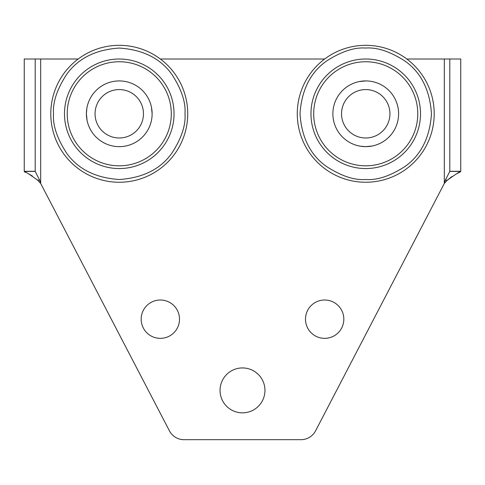 <?xml version="1.0" encoding="UTF-8"?>
<svg xmlns="http://www.w3.org/2000/svg" width="485" height="485" viewBox="0 0 485 485"><rect width="100%" height="100%" fill="white"/><g stroke="black" fill="none" stroke-linecap="round" stroke-linejoin="round"><path stroke-width="0.73" d="M343.829 319.185A19.17 19.17 0 0 1 324.659 338.354A19.17 19.17 0 0 1 305.489 319.185A19.17 19.17 0 0 1 324.659 300.009A19.17 19.17 0 0 1 343.829 319.185M179.511 319.185A19.17 19.17 0 0 1 160.341 338.354A19.17 19.17 0 0 1 141.171 319.185A19.17 19.17 0 0 1 160.341 300.009A19.17 19.17 0 0 1 179.511 319.185M264.955 390.389A22.455 22.455 0 0 1 242.5 412.844A22.455 22.455 0 0 1 220.044 390.389A22.455 22.455 0 0 1 242.5 367.933A22.455 22.455 0 0 1 264.955 390.389M78.182 59.012L40.679 59.012L40.679 183.439L39.655 180.141L35.205 171.417L24.25 171.417C25.547 171.769 29.997 174.679 37.6 180.141L40.679 183.439L169.429 430.838A16.429 16.429 0 0 0 184.009 439.683L300.991 439.683A16.429 16.429 0 0 0 315.571 430.838L444.321 183.439L444.321 59.012L406.818 59.012M324.659 59.012L160.341 59.012M35.205 59.012L35.205 171.296L24.25 171.296L24.25 59.012L24.25 171.417L24.25 59.012L40.679 59.012M444.321 59.012L460.75 59.012L460.75 171.417L449.795 171.417L445.345 180.141L444.321 183.439L447.4 180.141C454.985 174.691 459.434 171.781 460.75 171.417L460.465 171.848M37.6 180.141L39.655 180.141M449.795 171.417L449.795 59.012M445.345 180.141L447.4 180.141M449.795 171.296L460.75 171.296L460.75 59.012M444.321 183.439L315.571 430.838L444.321 183.439M300.991 439.683L184.009 439.683L300.991 439.683M459.61 172.351L456.44 173.794M452.002 176.467L447.728 179.85M32.337 176.013L28.56 173.794M25.384 172.351L24.535 171.848M187.725 113.781A68.464 68.464 0 0 1 119.261 182.251A68.464 68.464 0 0 1 50.792 113.781A68.464 68.464 0 0 1 119.261 45.317A68.464 68.464 0 0 1 187.725 113.781A68.464 68.464 0 0 0 119.261 45.317A68.464 68.464 0 0 0 50.792 113.781M87.051 120.316L86.397 113.781A32.865 32.865 0 0 1 119.261 80.922A32.865 32.865 0 0 1 152.126 113.781A32.865 32.865 0 0 1 119.261 146.646A32.865 32.865 0 0 1 86.397 113.781L86.827 108.488M64.487 113.781A54.775 54.775 0 0 0 119.261 168.556A54.775 54.775 0 0 0 174.036 113.781A54.775 54.775 0 0 0 119.261 59.012A54.775 54.775 0 0 0 64.487 113.781M67.227 113.781A52.034 52.034 0 0 0 119.261 165.815A52.034 52.034 0 0 0 171.296 113.781A52.034 52.034 0 0 0 119.261 61.747A52.034 52.034 0 0 0 67.227 113.781M151.472 107.252L152.126 113.781M365.738 45.317A68.464 68.464 0 0 1 434.208 113.781A68.464 68.464 0 0 1 365.738 182.251A68.464 68.464 0 0 1 297.275 113.781A68.464 68.464 0 0 1 365.738 45.317M359.209 81.577L365.738 80.922A32.865 32.865 0 0 1 398.603 113.781A32.865 32.865 0 0 1 365.738 146.646L360.446 146.215M365.738 59.012A54.775 54.775 0 0 0 310.964 113.781A54.775 54.775 0 0 0 365.738 168.556A54.775 54.775 0 0 0 420.513 113.781A54.775 54.775 0 0 0 365.738 59.012M365.738 61.747A52.034 52.034 0 0 0 313.704 113.781A52.034 52.034 0 0 0 365.738 165.815A52.034 52.034 0 0 0 417.773 113.781A52.034 52.034 0 0 0 365.738 61.747M372.268 145.991L365.738 146.646A32.865 32.865 0 0 1 332.874 113.781A32.865 32.865 0 0 1 365.738 80.922M365.738 137.989A24.201 24.201 0 0 0 389.94 113.781A24.201 24.201 0 0 0 365.738 89.579A24.201 24.201 0 0 0 341.537 113.781A24.201 24.201 0 0 0 365.738 137.989M143.463 113.781A24.201 24.201 0 0 0 119.261 89.579A24.201 24.201 0 0 0 95.06 113.781A24.201 24.201 0 0 0 119.261 137.989A24.201 24.201 0 0 0 143.463 113.781M184.991 113.781C185.864 125.209 181.481 138.352 171.842 153.218C160.426 169.174 142.899 177.934 119.261 179.511C95.618 177.934 78.091 169.174 66.681 153.218C57.036 138.352 52.653 125.209 53.532 113.781C52.653 102.359 57.036 89.216 66.681 74.344C78.091 58.394 95.618 49.634 119.261 48.057C142.899 49.634 160.426 58.394 171.842 74.344C181.481 89.216 185.864 102.359 184.991 113.781M365.738 48.057C377.166 47.178 390.31 51.562 405.175 61.201C421.125 72.617 429.892 90.143 431.468 113.781C429.892 137.425 421.125 154.951 405.175 166.367C390.31 176.006 377.166 180.39 365.738 179.511C354.317 180.39 341.167 176.006 326.302 166.367C310.351 154.951 301.585 137.425 300.009 113.781C301.585 90.143 310.351 72.617 326.302 61.201C341.167 51.562 354.317 47.178 365.738 48.057"/></g></svg>
